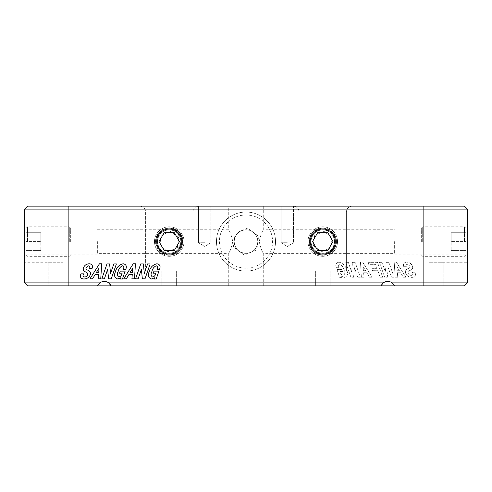 <?xml version="1.0" encoding="UTF-8"?>
<svg xmlns="http://www.w3.org/2000/svg" width="492" height="492" viewBox="0 0 492 492"><rect width="100%" height="100%" fill="white"/><g stroke="black" fill="none" stroke-linecap="round" stroke-linejoin="round"><path stroke-width="0.37" stroke-dasharray="2.46 1.84" d="M275.52 241.572A29.52 29.52 0 0 1 246 271.092A29.52 29.52 0 0 1 216.48 241.572A29.52 29.52 0 0 1 246 212.052A29.52 29.52 0 0 1 275.52 241.572A29.52 29.52 0 0 1 246 271.092A29.52 29.52 0 0 1 216.48 241.572A29.52 29.52 0 0 1 246 212.052A29.52 29.52 0 0 1 275.52 241.572M24.6 241.572L24.6 229.026L24.6 241.572M96.924 241.572L96.924 229.026L96.924 241.572M97.367 241.572L97.367 253.38L97.367 241.572M467.4 241.572L467.4 229.026L467.4 241.572M395.076 241.572L395.076 229.026L395.076 241.572M394.633 241.572L394.633 253.38L394.633 241.572M161.032 251.049L159.925 248.817A11.808 11.808 0 0 1 157.44 241.572C158.117 248.749 162.053 252.685 169.248 253.38C176.45 252.679 180.386 248.743 181.056 241.572A11.808 11.808 0 0 0 169.248 229.764A11.808 11.808 0 0 0 157.44 241.572A11.808 11.808 0 0 0 169.248 253.38A11.808 11.808 0 0 0 181.056 241.572C180.367 234.383 176.431 230.447 169.248 229.764C162.126 230.514 158.19 234.45 157.44 241.572C158.19 234.45 162.126 230.514 169.248 229.764C162.046 230.465 158.11 234.401 157.44 241.572C158.117 248.749 162.053 252.685 169.248 253.38C162.046 252.673 158.11 248.737 157.44 241.572C158.129 234.383 162.065 230.447 169.248 229.764C162.046 230.465 158.11 234.401 157.44 241.572C158.19 248.694 162.126 252.63 169.248 253.38C162.126 252.63 158.19 248.694 157.44 241.572A11.808 11.808 0 0 1 159.925 234.327L161.032 232.095C163.338 230.108 166.081 229.081 169.248 229.026C172.403 229.081 175.14 230.102 177.464 232.095L181.056 241.572C180.306 248.694 176.37 252.63 169.248 253.38C176.37 252.63 180.306 248.694 181.056 241.572C180.367 248.755 176.431 252.691 169.248 253.38C176.45 252.679 180.386 248.743 181.056 241.572L177.464 251.049C175.158 253.036 172.415 254.063 169.248 254.118C166.093 254.063 163.356 253.042 161.032 251.049A12.546 12.546 0 0 1 161.032 232.095M232.796 241.572C231.129 248.743 229.623 252.679 228.288 253.38C229.616 252.697 231.117 248.761 232.796 241.572C231.129 248.743 229.623 252.679 228.288 253.38C229.616 252.697 231.117 248.761 232.796 241.572C231.129 234.401 229.623 230.465 228.288 229.764C229.616 230.459 231.123 234.395 232.796 241.572C231.129 234.401 229.623 230.465 228.288 229.764C229.616 230.459 231.123 234.395 232.796 241.572M319.142 253.589L316.959 251.861A11.808 11.808 0 0 1 310.944 241.572C311.62 248.749 315.557 252.685 322.752 253.38C315.55 252.673 311.614 248.737 310.944 241.572C311.694 234.45 315.63 230.514 322.752 229.764C315.55 230.465 311.614 234.401 310.944 241.572C311.633 234.383 315.569 230.447 322.752 229.764C315.55 230.465 311.614 234.401 310.944 241.572C311.694 248.694 315.63 252.63 322.752 253.38C315.63 252.63 311.694 248.694 310.944 241.572A11.808 11.808 0 0 1 316.959 231.283L319.142 229.555L322.752 229.026L326.362 229.555L328.545 231.283C332.364 233.559 334.369 236.984 334.56 241.572C333.81 248.694 329.874 252.63 322.752 253.38C329.874 252.63 333.81 248.694 334.56 241.572C333.871 248.755 329.935 252.691 322.752 253.38C329.954 252.679 333.89 248.743 334.56 241.572C334.369 246.154 332.364 249.579 328.545 251.861L326.362 253.589L322.752 254.118L319.142 253.589A12.546 12.546 0 0 1 319.142 229.555M259.204 241.572C260.871 248.743 262.377 252.679 263.712 253.38C262.384 252.685 260.877 248.749 259.204 241.572C260.871 248.743 262.377 252.679 263.712 253.38C262.384 252.685 260.877 248.749 259.204 241.572C260.871 234.401 262.377 230.465 263.712 229.764C262.384 230.447 260.883 234.383 259.204 241.572C260.871 234.401 262.377 230.465 263.712 229.764C262.384 230.447 260.883 234.383 259.204 241.572M234.192 241.572C234.85 248.749 238.786 252.685 246 253.38C253.22 252.685 257.156 248.749 257.808 241.572A11.808 11.808 0 0 1 246 253.38A11.808 11.808 0 0 1 234.192 241.572C234.85 234.389 238.786 230.453 246 229.764C238.774 230.465 234.838 234.401 234.192 241.572A11.808 11.808 0 0 0 246 253.38A11.808 11.808 0 0 0 257.808 241.572C257.156 248.749 253.22 252.685 246 253.38C238.78 252.679 234.844 248.743 234.192 241.572A11.808 11.808 0 0 1 246 229.764A11.808 11.808 0 0 1 257.808 241.572A11.808 11.808 0 0 0 246 229.764A11.808 11.808 0 0 0 234.192 241.572M326.362 229.555A12.546 12.546 0 0 1 335.298 241.572A12.546 12.546 0 0 0 322.752 229.026A12.546 12.546 0 0 0 310.206 241.572A12.546 12.546 0 0 1 322.752 229.026A12.546 12.546 0 0 1 335.298 241.572A12.546 12.546 0 0 1 322.752 254.118A12.546 12.546 0 0 1 310.206 241.572A12.546 12.546 0 0 0 322.752 254.118A12.546 12.546 0 0 0 335.298 241.572A12.546 12.546 0 0 1 326.362 253.589M177.464 232.095A12.546 12.546 0 0 1 181.794 241.572A12.546 12.546 0 0 0 169.248 229.026A12.546 12.546 0 0 0 156.702 241.572A12.546 12.546 0 0 1 169.248 229.026A12.546 12.546 0 0 1 181.794 241.572A12.546 12.546 0 0 1 169.248 254.118A12.546 12.546 0 0 1 156.702 241.572A12.546 12.546 0 0 0 169.248 254.118A12.546 12.546 0 0 0 181.794 241.572A12.546 12.546 0 0 1 177.464 251.049M328.545 231.283A11.808 11.808 0 0 1 334.56 241.572A11.808 11.808 0 0 0 322.752 229.764A11.808 11.808 0 0 0 310.944 241.572C311.62 248.749 315.557 252.685 322.752 253.38C329.954 252.679 333.89 248.743 334.56 241.572C333.871 234.383 329.935 230.447 322.752 229.764C315.63 230.514 311.694 234.45 310.944 241.572A11.808 11.808 0 0 0 322.752 253.38A11.808 11.808 0 0 0 334.56 241.572A11.808 11.808 0 0 1 328.545 251.861M169.248 206.148L198.768 206.148L169.248 206.148M322.752 206.148L352.272 206.148L322.752 206.148M322.752 271.092L346.368 271.092L322.752 271.092M322.752 285.852L315.372 285.852L322.752 285.852M169.248 271.092L192.864 271.092L169.248 271.092M169.248 285.852L161.868 285.852L169.248 285.852M316.959 251.861C309.081 248.054 309.074 235.108 316.959 231.283M159.925 248.817C156.641 243.995 156.641 239.167 159.925 234.327M246 206.148L228.288 206.148L246 206.148M246 285.852L228.288 285.852L246 285.852M204.672 206.148L198.473 206.148L204.672 206.148M204.672 242.753L198.473 242.753L204.672 242.753M287.328 206.148L281.129 206.148L287.328 206.148M287.328 242.753L281.129 242.753L287.328 242.753M178.571 234.327A11.808 11.808 0 0 1 178.571 248.817M336.977 269.524L339.695 277.39L341.712 277.39L341.448 276.203L344.425 277.39C347.623 276.184 348.391 273.804 346.731 270.237C345.667 265.858 343.084 263.165 338.982 262.156C335.999 262.753 335.126 264.616 336.356 267.728L338.834 267.728C337.93 265.994 338.213 264.807 339.683 264.173C342.02 265.305 343.465 267.267 344.025 270.065C345.243 272.304 345.058 274.069 343.478 275.372C341.768 275.071 340.685 274.038 340.236 272.273L339.984 271.547L342.604 271.547L341.909 269.524L336.977 269.524L339.695 277.39L341.712 277.39L341.448 276.203L344.425 277.39C347.623 276.184 348.391 273.804 346.731 270.237C345.667 265.858 343.084 263.165 338.982 262.156C335.999 262.753 335.126 264.616 336.356 267.728L338.834 267.728C337.93 265.994 338.213 264.807 339.683 264.173C342.02 265.305 343.465 267.267 344.025 270.065C345.243 272.304 345.058 274.069 343.478 275.372C341.768 275.071 340.685 274.038 340.236 272.273L339.984 271.547L342.604 271.547L341.909 269.524L336.977 269.524M379.498 262.322L384.652 277.217L387.315 277.217L388.237 267.753L391.515 277.217L394.08 277.217L388.92 262.322L386.281 262.322L385.353 271.848L382.056 262.322L379.498 262.322L384.652 277.217L387.315 277.217L388.237 267.753L391.515 277.217L394.08 277.217L388.92 262.322L386.281 262.322L385.353 271.848L382.056 262.322L379.498 262.322M367.985 262.322L368.686 264.339L375.63 264.339L377.13 268.675L371.878 268.675L372.579 270.698L377.831 270.698L380.088 277.217L382.653 277.217L377.499 262.322L367.985 262.322L368.686 264.339L375.63 264.339L377.13 268.675L371.878 268.675L372.579 270.698L377.831 270.698L380.088 277.217L382.653 277.217L377.499 262.322L367.985 262.322M467.4 282.9L464.448 285.852L443.784 285.852L443.784 262.236L467.4 262.236L429.024 262.236L443.784 262.236L443.784 285.852L429.024 285.852L464.448 285.852L467.4 282.9L467.4 262.236L467.4 282.9L392.124 282.9A7.38 7.38 0 0 0 380.931 285.852L383.268 282.9A7.38 7.38 0 0 1 392.124 282.9L394.461 285.852L464.448 285.852L467.4 282.9L467.4 209.1L464.448 206.148L27.552 206.148L24.6 209.1L24.6 282.9L24.6 262.236L24.6 282.9L27.552 285.852L97.539 285.852L99.876 282.9A7.38 7.38 0 0 1 108.732 282.9A7.38 7.38 0 0 0 97.539 285.852A7.38 7.38 0 0 1 111.069 285.852L97.539 285.852M383.268 282.9L108.732 282.9L111.069 285.852L380.931 285.852A7.38 7.38 0 0 1 394.461 285.852L380.931 285.852M99.876 282.9L24.6 282.9L27.552 285.852L24.6 282.9M24.6 209.1L467.4 209.1M408.132 268.521C405.998 269.358 405.125 270.834 405.506 272.949C406.718 275.827 408.889 277.31 412.032 277.39C414.854 277.224 415.918 275.772 415.217 273.035L414.941 272.236L412.376 272.236L412.628 272.949C413.126 274.315 412.696 275.12 411.337 275.372C409.768 275.335 408.704 274.579 408.132 273.115C408.046 271.781 408.711 270.871 410.107 270.397C412.179 269.696 412.997 268.343 412.56 266.338C411.484 263.761 409.547 262.365 406.755 262.156C403.914 262.365 402.923 263.884 403.772 266.713L406.337 266.713C405.734 265.336 406.115 264.518 407.487 264.259L409.91 266.086C410.131 267.347 409.535 268.165 408.132 268.521C405.998 269.358 405.125 270.834 405.506 272.949C406.718 275.827 408.889 277.31 412.032 277.39C414.854 277.224 415.918 275.772 415.217 273.035L414.941 272.236L412.376 272.236L412.628 272.949C413.126 274.315 412.696 275.12 411.337 275.372C409.768 275.335 408.704 274.579 408.132 273.115C408.046 271.781 408.711 270.871 410.107 270.397C412.179 269.696 412.997 268.343 412.56 266.338C411.484 263.761 409.547 262.365 406.755 262.156C403.914 262.365 402.923 263.884 403.772 266.713L406.337 266.713C405.734 265.336 406.115 264.518 407.487 264.259L409.91 266.086C410.131 267.347 409.535 268.165 408.132 268.521M360.464 262.156L361.38 277.217L363.982 277.217L363.619 272.728L366.835 272.728L369.572 277.217L372.161 277.217L362.659 262.156L360.464 262.156L361.38 277.217L363.982 277.217L363.619 272.728L366.835 272.728L369.572 277.217L372.161 277.217L362.659 262.156L360.464 262.156M394.221 262.156L395.144 277.217L397.745 277.217L397.376 272.728L400.593 272.728L403.329 277.217L405.918 277.217L396.417 262.156L394.221 262.156L395.144 277.217L397.745 277.217L397.376 272.728L400.593 272.728L403.329 277.217L405.918 277.217L396.417 262.156L394.221 262.156M345.735 262.322L350.894 277.217L353.551 277.217L354.474 267.753L357.752 277.217L360.316 277.217L355.163 262.322L352.518 262.322L351.596 271.848L348.299 262.322L345.735 262.322L350.894 277.217L353.551 277.217L354.474 267.753L357.752 277.217L360.316 277.217L355.163 262.322L352.518 262.322L351.596 271.848L348.299 262.322L345.735 262.322M246 229.764C253.226 230.465 257.162 234.401 257.808 241.572C257.156 234.395 253.22 230.459 246 229.764M24.6 229.026L96.924 229.026L97.367 229.764L169.248 229.764C176.437 230.453 180.373 234.389 181.056 241.572C180.367 234.383 176.431 230.447 169.248 229.764C176.37 230.514 180.306 234.45 181.056 241.572C180.306 234.45 176.37 230.514 169.248 229.764L228.288 229.764L228.288 206.148M263.712 206.148L263.712 229.764L322.752 229.764C329.941 230.453 333.877 234.389 334.56 241.572C333.871 234.383 329.935 230.447 322.752 229.764C329.874 230.514 333.81 234.45 334.56 241.572C333.81 234.45 329.874 230.514 322.752 229.764L394.633 229.764L395.076 229.026L467.4 229.026M48.216 285.852L27.552 285.852L62.976 285.852L48.216 285.852L48.216 262.236L62.976 262.236L24.6 262.236L48.216 262.236L48.216 285.852M365.654 270.711L363.385 270.711L363.096 266.578L365.654 270.711L363.385 270.711L363.096 266.578L365.654 270.711M399.412 270.711L397.149 270.711L396.853 266.578L399.412 270.711L397.149 270.711L396.853 266.578L399.412 270.711M87.76 270.133C89.895 270.963 90.768 272.439 90.387 274.554C89.181 277.439 87.004 278.915 83.861 278.995C81.039 278.829 79.975 277.377 80.676 274.641L80.952 273.841L83.517 273.841L83.271 274.554C82.767 275.92 83.197 276.725 84.562 276.978C86.125 276.941 87.189 276.19 87.76 274.727C87.847 273.386 87.189 272.482 85.786 272.002C83.714 271.301 82.896 269.954 83.332 267.949C84.415 265.366 86.346 263.976 89.138 263.761C91.979 263.97 92.97 265.489 92.121 268.318L89.556 268.318C90.159 266.941 89.778 266.123 88.406 265.865L85.983 267.697C85.768 268.958 86.358 269.77 87.76 270.133M125.159 271.129L122.434 278.995L120.423 278.995L120.688 277.808L117.711 278.995C114.513 277.789 113.744 275.409 115.405 271.842C116.469 267.464 119.052 264.77 123.154 263.761C126.13 264.364 127.01 266.221 125.78 269.339L123.301 269.339C124.199 267.599 123.916 266.412 122.453 265.778C120.116 266.91 118.664 268.872 118.111 271.676C116.893 273.909 117.078 275.674 118.658 276.978C120.368 276.682 121.45 275.649 121.899 273.878L122.151 273.152L119.525 273.152L120.226 271.129L125.159 271.129M135.429 263.761L134.513 278.829L131.911 278.829L132.274 274.339L129.058 274.339L126.321 278.829L123.732 278.829L133.234 263.761L135.429 263.761M130.239 272.316L132.508 272.316L132.797 268.183L130.239 272.316M116.395 263.933L111.241 278.829L108.578 278.829L107.662 269.358L104.378 278.829L101.819 278.829L106.973 263.933L109.611 263.933L110.54 273.454L113.837 263.933L116.395 263.933M101.672 263.761L100.749 278.829L98.148 278.829L98.517 274.339L95.3 274.339L92.564 278.829L89.975 278.829L99.476 263.761L101.672 263.761M96.481 272.316L98.751 272.316L99.04 268.183L96.481 272.316M158.916 271.129L156.198 278.995L154.18 278.995L154.445 277.808L151.468 278.995C148.27 277.789 147.502 275.409 149.162 271.842C150.226 267.464 152.809 264.77 156.911 263.761C159.894 264.364 160.767 266.221 159.537 269.339L157.065 269.339C157.963 267.599 157.68 266.412 156.21 265.778C153.873 266.91 152.428 268.872 151.868 271.676C150.65 273.909 150.835 275.674 152.415 276.978C154.125 276.682 155.208 275.649 155.656 273.878L155.909 273.152L153.289 273.152L153.984 271.129L158.916 271.129M150.158 263.933L144.999 278.829L142.342 278.829L141.419 269.358L138.141 278.829L135.577 278.829L140.73 263.933L143.375 263.933L144.297 273.454L147.594 263.933L150.158 263.933M429.024 285.852L429.024 262.236L429.024 285.852M62.976 262.236L62.976 285.852L62.976 262.236M155.521 241.572A13.727 13.727 0 0 1 169.248 227.845A13.727 13.727 0 0 1 182.975 241.572A13.727 13.727 0 0 1 169.248 255.299A13.727 13.727 0 0 1 155.521 241.572M184.008 241.572A14.76 14.76 0 0 0 169.248 226.812A14.76 14.76 0 0 0 154.488 241.572A14.76 14.76 0 0 1 169.248 226.812A14.76 14.76 0 0 1 184.008 241.572A14.76 14.76 0 0 1 169.248 256.332A14.76 14.76 0 0 1 154.488 241.572A14.76 14.76 0 0 0 169.248 256.332A14.76 14.76 0 0 0 184.008 241.572A14.76 14.76 0 0 1 169.248 256.332A14.76 14.76 0 0 1 154.488 241.572M174.359 250.428L179.475 241.572L174.359 232.716L164.137 232.716L159.021 241.572L164.137 250.428L174.359 250.428M309.025 241.572A13.727 13.727 0 0 1 322.752 227.845A13.727 13.727 0 0 1 336.479 241.572A13.727 13.727 0 0 1 322.752 255.299A13.727 13.727 0 0 1 309.025 241.572M337.512 241.572A14.76 14.76 0 0 0 322.752 226.812A14.76 14.76 0 0 0 307.992 241.572A14.76 14.76 0 0 1 322.752 226.812A14.76 14.76 0 0 1 337.512 241.572A14.76 14.76 0 0 1 322.752 256.332A14.76 14.76 0 0 1 307.992 241.572A14.76 14.76 0 0 0 322.752 256.332A14.76 14.76 0 0 0 337.512 241.572A14.76 14.76 0 0 1 322.752 256.332A14.76 14.76 0 0 1 307.992 241.572M327.863 250.428L332.979 241.572L327.863 232.716L317.641 232.716L312.525 241.572L317.641 250.428L327.863 250.428M421.644 241.572L421.644 227.845L421.644 241.572M422.677 241.572L422.677 226.812L422.677 241.572M465.924 241.572L465.924 228.288L465.924 254.856L465.924 241.572L451.164 241.572L451.164 250.428L451.164 241.572L465.924 241.572M451.164 250.428L465.924 250.428L451.164 250.428M451.164 232.716L451.164 241.572L451.164 232.716L465.924 232.716L451.164 232.716M335.433 236.314A13.727 13.727 0 0 0 317.494 228.891A13.727 13.727 0 0 0 310.071 246.83A13.727 13.727 0 0 0 328.01 254.253A13.727 13.727 0 0 0 335.433 236.314M309.117 247.224A14.76 14.76 0 0 1 317.1 227.937A14.76 14.76 0 0 1 336.387 235.92A14.76 14.76 0 0 0 317.1 227.937A14.76 14.76 0 0 0 309.117 247.224A14.76 14.76 0 0 0 328.404 255.207A14.76 14.76 0 0 0 336.387 235.92A14.76 14.76 0 0 1 328.404 255.207A14.76 14.76 0 0 1 309.117 247.224A14.76 14.76 0 0 0 328.404 255.207A14.76 14.76 0 0 0 336.387 235.92M321.424 251.713L313.306 245.49L314.634 235.348L324.08 231.431L332.198 237.654L330.87 247.796L321.424 251.713L313.306 245.49L314.634 235.348L324.08 231.431L332.198 237.654L330.87 247.796L321.424 251.713M181.929 236.314A13.727 13.727 0 0 0 163.99 228.891A13.727 13.727 0 0 0 156.567 246.83A13.727 13.727 0 0 0 174.506 254.253A13.727 13.727 0 0 0 181.929 236.314M155.613 247.224A14.76 14.76 0 0 1 163.596 227.937A14.76 14.76 0 0 1 182.883 235.92A14.76 14.76 0 0 0 163.596 227.937A14.76 14.76 0 0 0 155.613 247.224A14.76 14.76 0 0 0 174.9 255.207A14.76 14.76 0 0 0 182.883 235.92A14.76 14.76 0 0 1 174.9 255.207A14.76 14.76 0 0 1 155.613 247.224A14.76 14.76 0 0 0 174.9 255.207A14.76 14.76 0 0 0 182.883 235.92M167.92 251.713L159.802 245.49L161.13 235.348L170.576 231.431L178.694 237.654L177.366 247.796L167.92 251.713L159.802 245.49L161.13 235.348L170.576 231.431L178.694 237.654L177.366 247.796L167.92 251.713M70.356 241.572L70.356 227.845L70.356 241.572M69.323 241.572L69.323 226.812L69.323 241.572M26.076 241.572L26.076 228.288L26.076 254.856L26.076 241.572L40.836 241.572L40.836 250.428L40.836 241.572L26.076 241.572M40.836 250.428L26.076 250.428L40.836 250.428M40.836 232.716L40.836 241.572L40.836 232.716L26.076 232.716L40.836 232.716M270.545 231.394A26.568 26.568 0 0 0 235.822 217.027A26.568 26.568 0 0 0 221.455 251.75A26.568 26.568 0 0 0 256.178 266.117A26.568 26.568 0 0 0 270.545 231.394A26.568 26.568 0 0 1 256.178 266.117A26.568 26.568 0 0 1 221.455 251.75A26.568 26.568 0 0 1 235.822 217.027A26.568 26.568 0 0 1 270.545 231.394M218.731 252.882A29.52 29.52 0 0 1 234.69 214.303A29.52 29.52 0 0 1 273.269 230.262A29.52 29.52 0 0 0 234.69 214.303A29.52 29.52 0 0 0 218.731 252.882A29.52 29.52 0 0 0 257.31 268.841A29.52 29.52 0 0 0 273.269 230.262A29.52 29.52 0 0 1 257.31 268.841A29.52 29.52 0 0 1 218.731 252.882A29.52 29.52 0 0 0 257.31 268.841A29.52 29.52 0 0 0 273.269 230.262M244.223 255.09L233.405 246.793L235.182 233.276L247.777 228.054L258.595 236.351L256.818 249.868L244.223 255.09L233.405 246.793L235.182 233.276L247.777 228.054L258.595 236.351L256.818 249.868L244.223 255.09M169.248 212.052L192.864 212.052L169.248 212.052M322.752 212.052L346.368 212.052L322.752 212.052M423.12 206.148L423.12 285.852M68.88 285.852L68.88 206.148M182.532 241.572A13.284 13.284 0 0 0 169.248 228.288A13.284 13.284 0 0 0 155.964 241.572A13.284 13.284 0 0 0 169.248 254.856A13.284 13.284 0 0 0 182.532 241.572M336.036 241.572A13.284 13.284 0 0 0 322.752 228.288A13.284 13.284 0 0 0 309.468 241.572A13.284 13.284 0 0 0 322.752 254.856A13.284 13.284 0 0 0 336.036 241.572M464.448 241.572L464.448 226.812L464.448 241.572M310.483 246.658A13.284 13.284 0 0 1 317.666 229.303A13.284 13.284 0 0 1 335.021 236.486A13.284 13.284 0 0 1 327.838 253.841A13.284 13.284 0 0 1 310.483 246.658M156.979 246.658A13.284 13.284 0 0 1 164.162 229.303A13.284 13.284 0 0 1 181.517 236.486A13.284 13.284 0 0 1 174.334 253.841A13.284 13.284 0 0 1 156.979 246.658M27.552 241.572L27.552 226.812L27.552 241.572M228.288 285.852L228.288 253.38L97.367 253.38L96.924 254.118L24.6 254.118M263.712 285.852L263.712 253.38L394.633 253.38L395.076 254.118L467.4 254.118M192.864 212.052C193.215 208.467 195.183 206.499 198.768 206.148C195.183 206.499 193.215 208.467 192.864 212.052L192.864 271.092L192.864 212.052M346.368 212.052C346.719 208.467 348.687 206.499 352.272 206.148C348.687 206.499 346.719 208.467 346.368 212.052L346.368 271.092L346.368 212.052M315.372 285.852L315.372 271.092L315.372 285.852M161.868 285.852L161.868 271.092L161.868 285.852M145.632 271.092L145.632 212.052C145.281 208.467 143.313 206.499 139.728 206.148C143.313 206.499 145.281 208.467 145.632 212.052L145.632 271.092M299.136 271.092L299.136 212.052C298.785 208.467 296.817 206.499 293.232 206.148C296.817 206.499 298.785 208.467 299.136 212.052L299.136 271.092M198.473 242.753L198.473 206.148L198.473 242.753L204.672 246.48L198.473 242.753M281.129 242.753L281.129 206.148L281.129 242.753L287.328 246.48L281.129 242.753M287.328 246.48L293.527 242.753L293.527 206.148L293.527 242.753L287.328 246.48M204.672 246.48L210.871 242.753L210.871 206.148L210.871 242.753L204.672 246.48M176.628 285.852L176.628 271.092L176.628 285.852M330.132 285.852L330.132 271.092L330.132 285.852M421.644 227.845L422.677 226.812L464.448 226.812L465.924 228.288M465.924 254.856L464.448 256.332L422.677 256.332L421.644 255.299M70.356 227.845L69.323 226.812L27.552 226.812L26.076 228.288M26.076 254.856L27.552 256.332L69.323 256.332L70.356 255.299"/><path stroke-width="0.74" d="M156.702 241.572A12.546 12.546 0 0 0 169.248 254.118A12.546 12.546 0 0 0 181.794 241.572A12.546 12.546 0 0 0 169.248 229.026A12.546 12.546 0 0 0 156.702 241.572M310.206 241.572A12.546 12.546 0 0 0 322.752 254.118A12.546 12.546 0 0 0 335.298 241.572A12.546 12.546 0 0 0 322.752 229.026A12.546 12.546 0 0 0 310.206 241.572M158.916 271.129L156.198 278.995L154.18 278.995L154.445 277.808L151.468 278.995C148.27 277.789 147.502 275.409 149.162 271.842C150.226 267.464 152.809 264.77 156.911 263.761C159.894 264.364 160.767 266.221 159.537 269.339L157.065 269.339C157.963 267.599 157.68 266.412 156.21 265.778C153.873 266.91 152.428 268.872 151.868 271.676C150.65 273.909 150.835 275.674 152.415 276.978C154.125 276.682 155.208 275.649 155.656 273.878L155.909 273.152L153.289 273.152L153.984 271.129L158.916 271.129M116.395 263.933L111.241 278.829L108.578 278.829L107.662 269.358L104.378 278.829L101.819 278.829L106.973 263.933L109.611 263.933L110.54 273.454L113.837 263.933L116.395 263.933M125.159 271.129L122.434 278.995L120.423 278.995L120.688 277.808L117.711 278.995C114.513 277.789 113.744 275.409 115.405 271.842C116.469 267.464 119.052 264.77 123.154 263.761C126.13 264.364 127.01 266.221 125.78 269.339L123.301 269.339C124.199 267.599 123.916 266.412 122.453 265.778C120.116 266.91 118.664 268.872 118.111 271.676C116.893 273.909 117.078 275.674 118.658 276.978C120.368 276.682 121.45 275.649 121.899 273.878L122.151 273.152L119.525 273.152L120.226 271.129L125.159 271.129M467.4 282.9L464.448 285.852L394.461 285.852A7.38 7.38 0 0 0 392.124 282.9L467.4 282.9L467.4 209.1L24.6 209.1L24.6 282.9L99.876 282.9L97.539 285.852L111.069 285.852L108.732 282.9A7.38 7.38 0 0 0 99.876 282.9M380.931 285.852L111.069 285.852A7.38 7.38 0 0 0 108.732 282.9L383.268 282.9L380.931 285.852L394.461 285.852L392.124 282.9A7.38 7.38 0 0 0 383.268 282.9M87.76 270.133C89.895 270.963 90.768 272.439 90.387 274.554C89.181 277.439 87.004 278.915 83.861 278.995C81.039 278.829 79.975 277.377 80.676 274.641L80.952 273.841L83.517 273.841L83.271 274.554C82.767 275.92 83.197 276.725 84.562 276.978C86.125 276.941 87.189 276.19 87.76 274.727C87.847 273.386 87.189 272.482 85.786 272.002C83.714 271.301 82.896 269.954 83.332 267.949C84.415 265.366 86.346 263.976 89.138 263.761C91.979 263.97 92.97 265.489 92.121 268.318L89.556 268.318C90.159 266.941 89.778 266.123 88.406 265.865L85.983 267.697C85.768 268.958 86.358 269.77 87.76 270.133M135.429 263.761L134.513 278.829L131.911 278.829L132.274 274.339L129.058 274.339L126.321 278.829L123.732 278.829L133.234 263.761L135.429 263.761M101.672 263.761L100.749 278.829L98.148 278.829L98.517 274.339L95.3 274.339L92.564 278.829L89.975 278.829L99.476 263.761L101.672 263.761M150.158 263.933L144.999 278.829L142.342 278.829L141.419 269.358L138.141 278.829L135.577 278.829L140.73 263.933L143.375 263.933L144.297 273.454L147.594 263.933L150.158 263.933M24.6 209.1L27.552 206.148L464.448 206.148L467.4 209.1M97.539 285.852L27.552 285.852L24.6 282.9M130.239 272.316L132.508 272.316L132.797 268.183L130.239 272.316M96.481 272.316L98.751 272.316L99.04 268.183L96.481 272.316M174.359 250.428L179.475 241.572L174.359 232.716L164.137 232.716L159.021 241.572L164.137 250.428L174.359 250.428M327.863 250.428L332.979 241.572L327.863 232.716L317.641 232.716L312.525 241.572L317.641 250.428L327.863 250.428M68.88 206.148L68.88 285.852M423.12 285.852L423.12 206.148"/></g></svg>
